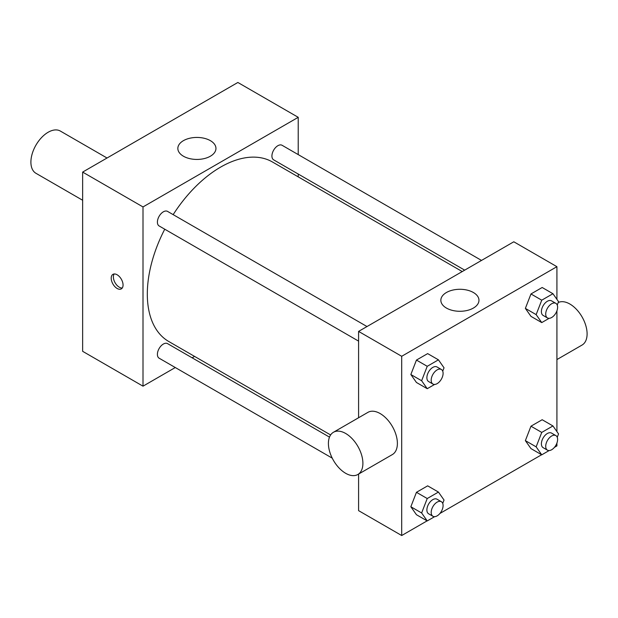 <?xml version="1.0" encoding="UTF-8"?>
<svg xmlns="http://www.w3.org/2000/svg" width="618" height="618" viewBox="0 0 618 618"><rect width="100%" height="100%" fill="white"/><g stroke="black" fill="none" stroke-linecap="round" stroke-linejoin="round"><path stroke-width="0.93" d="M107.03 158.007L60.34 131.055A24.388 14.083 120 0 0 41.545 137.582A24.388 14.083 120 0 0 30.9 162.132A24.388 14.083 120 0 0 35.952 173.295L82.642 200.255M175.288 367.532L143.005 386.173L82.642 351.318L82.642 172.09L237.86 82.472L298.224 117.32L298.224 154.608M194.562 356.401L192.121 357.814M358.587 341.121L159.143 225.972A8.413 4.859 -60 0 1 159.143 216.261A8.413 4.859 -60 0 1 167.563 211.402L366.999 326.543M332.229 458.139L159.143 358.208A8.413 4.859 -60 0 1 159.143 348.49A8.413 4.859 -60 0 1 167.563 343.631L329.479 437.119M298.224 174.037L298.224 176.856M143.005 386.173L143.005 206.937L298.224 117.32M464.69 270.143L273.666 159.861A8.413 4.859 -60 0 1 273.666 150.143A8.413 4.859 -60 0 1 282.078 145.284L481.515 260.425M330.615 434.948L168.784 341.515A103.662 59.846 -60 0 1 164.743 229.208M173.164 214.631A103.662 59.846 -60 0 1 272.438 161.978L462.241 271.557M117.134 288.467A8.382 4.844 60 0 1 111.657 281.074A8.382 4.844 60 0 1 112.939 274.353A8.382 4.844 60 0 1 121.321 279.197A8.382 4.844 60 0 1 121.321 288.876A8.382 4.844 60 0 1 117.134 288.467M143.005 206.937L82.642 172.09M210.375 140.657A19.058 11 180 0 1 215.952 148.436A19.058 11 180 0 1 196.895 159.436A19.058 11 180 0 1 177.845 148.436A19.058 11 180 0 1 189.602 138.278A19.058 11 180 0 1 210.375 140.657M114.168 273.975A8.382 4.844 -120 0 0 119.305 287.208A8.382 4.844 -120 0 0 122.271 288.003M427.1 520.866L401.7 535.528L358.587 510.638L358.587 474.076M358.587 417.745L358.587 331.402L513.805 241.785L556.918 266.682L556.918 299.367M556.918 443.052L556.918 445.91L554.439 447.347M541.615 454.748L439.923 513.458M530.97 316.362L525.37 308.397L530.97 293.959L542.171 287.494L530.97 293.959L525.37 308.397L530.97 316.362L541.747 322.588L536.146 314.624L541.747 300.186L552.948 293.72L558.548 301.684L557.243 305.053M416.447 514.717L410.846 506.745L416.447 492.314L427.656 485.841L416.447 492.314L410.846 506.745L416.447 514.717L427.231 520.935L421.63 512.971L427.231 498.533L438.432 492.067L444.033 500.032L442.727 503.4M556.918 310.815L556.918 431.603M401.7 535.528L401.7 356.292L556.918 266.682M530.97 448.598L525.37 440.634L530.97 426.196L542.171 419.73L530.97 426.196L525.37 440.634L530.97 448.598L541.747 454.825L536.146 446.853L541.747 432.415L552.948 425.949L558.548 433.921L557.243 437.281M416.447 382.48L410.846 374.516L416.447 360.078L427.656 353.612L416.447 360.078L410.846 374.516L416.447 382.48L427.231 388.707L421.63 380.734L427.231 366.304L438.432 359.83L444.033 367.803L442.727 371.163M401.7 356.292L358.587 331.402M446.435 308.065A19.058 11 180 0 1 440.85 300.286A19.058 11 180 0 1 459.908 289.286A19.058 11 180 0 1 478.965 300.286A19.058 11 180 0 1 467.2 310.452A19.058 11 180 0 1 446.435 308.065M333.457 432.26L367.949 412.345A24.388 14.083 60 0 1 386.744 418.88A24.388 14.083 60 0 1 397.389 443.423A24.388 14.083 60 0 1 392.337 454.585L357.845 474.5A24.388 14.083 60 0 1 333.457 460.418A24.388 14.083 60 0 1 333.457 432.26A24.388 14.083 60 0 1 352.252 438.788A24.388 14.083 60 0 1 362.897 463.338A24.388 14.083 60 0 1 357.845 474.5M556.918 359.568L582.048 345.06A24.388 14.083 -120 0 0 582.326 317.382A24.388 14.083 -120 0 0 558.232 302.511M434.624 384.435L427.231 388.707M441.352 369.471L437.042 366.984A8.413 4.859 120 0 0 430.553 369.232A8.413 4.859 120 0 0 426.883 377.706A8.413 4.859 120 0 0 428.622 381.553L432.932 384.048A8.413 4.859 120 0 0 441.352 379.189A8.413 4.859 120 0 0 441.352 369.471A8.413 4.859 120 0 0 434.863 371.727A8.413 4.859 120 0 0 431.194 380.194A8.413 4.859 120 0 0 432.932 384.048M421.63 380.734L410.846 374.516M427.231 366.304L416.447 360.078M438.432 359.83L427.656 353.612M549.139 318.324L541.747 322.588M555.868 303.353L551.557 300.866A8.413 4.859 120 0 0 545.068 303.121A8.413 4.859 120 0 0 541.399 311.588A8.413 4.859 120 0 0 543.137 315.443L547.455 317.93A8.413 4.859 120 0 0 555.868 313.071A8.413 4.859 120 0 0 555.868 303.353A8.413 4.859 120 0 0 549.379 305.609A8.413 4.859 120 0 0 545.709 314.075A8.413 4.859 120 0 0 547.455 317.93M536.146 314.624L525.37 308.397M541.747 300.186L530.97 293.959M552.948 293.72L542.171 287.494M434.624 516.671L427.231 520.935M441.352 501.708L437.042 499.213A8.413 4.859 120 0 0 430.553 501.468A8.413 4.859 120 0 0 426.883 509.935A8.413 4.859 120 0 0 428.622 513.79L432.932 516.277A8.413 4.859 120 0 0 441.352 511.418A8.413 4.859 120 0 0 441.352 501.708A8.413 4.859 120 0 0 434.863 503.956A8.413 4.859 120 0 0 431.194 512.43A8.413 4.859 120 0 0 432.932 516.277M421.63 512.971L410.846 506.745M427.231 498.533L416.447 492.314M438.432 492.067L427.656 485.841M549.139 450.553L541.747 454.825M555.868 435.59L551.557 433.102A8.413 4.859 120 0 0 545.068 435.35A8.413 4.859 120 0 0 541.399 443.824A8.413 4.859 120 0 0 543.137 447.671L547.455 450.167A8.413 4.859 120 0 0 555.868 445.308A8.413 4.859 120 0 0 555.868 435.59A8.413 4.859 120 0 0 549.379 437.845A8.413 4.859 120 0 0 545.709 446.312A8.413 4.859 120 0 0 547.455 450.167M536.146 446.853L525.37 440.634M541.747 432.415L530.97 426.196M552.948 425.949L542.171 419.73"/></g></svg>
